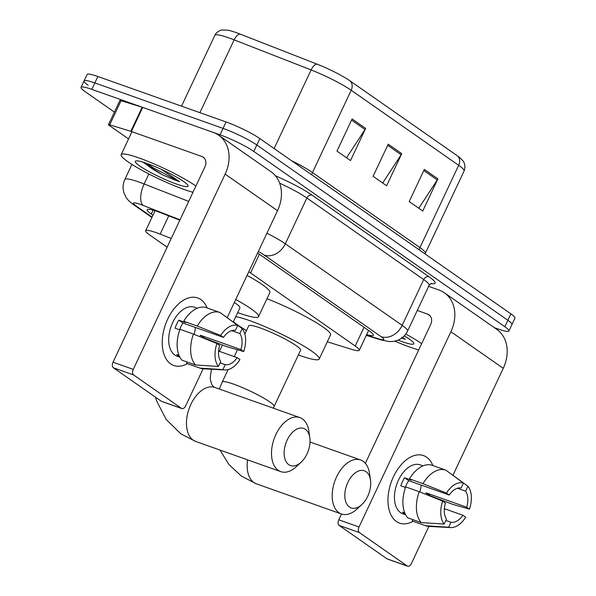<?xml version="1.0" encoding="UTF-8"?>
<svg xmlns="http://www.w3.org/2000/svg" width="596" height="596" viewBox="0 0 596 596"><rect width="100%" height="100%" fill="white"/><g stroke="black" fill="none" stroke-linecap="round" stroke-linejoin="round"><path stroke-width="0.89" d="M171.246 238.46L160.153 234.124A26.872 3.509 -154.8 0 0 156.428 232.731A26.872 3.509 -154.8 0 0 145.662 230.749A26.872 3.509 -154.8 0 0 149.73 235.01L167.148 247.176M327.301 341.828L351.819 349.398A26.872 3.509 -154.8 0 0 359.276 350.277A26.872 3.509 -154.8 0 0 355.209 346.015L250.573 272.953A26.872 3.509 -154.8 0 0 248.785 271.754M179.836 220.207L161.702 213.115A26.872 3.509 -154.8 0 0 157.985 211.729A26.872 3.509 -154.8 0 0 147.219 209.747A26.872 3.509 -154.8 0 0 151.287 214.009L152.986 215.193M114.402 112.085L85.109 91.635A26.872 3.509 25.2 0 1 81.041 87.374A26.872 3.509 25.2 0 1 91.806 89.355L220.021 134.815A26.872 3.509 25.2 0 1 253.814 151.444L504.842 326.72A26.872 3.509 25.2 0 1 508.91 330.981A26.872 3.509 25.2 0 1 498.144 328.999L494.293 327.629M88.133 85.206A26.872 3.509 25.2 0 1 84.066 80.944L87.091 74.515A26.872 3.509 25.2 0 1 97.856 76.497L226.07 121.956L223.046 128.386A26.872 3.509 25.2 0 1 256.839 145.022L507.867 320.29A26.872 3.509 25.2 0 1 511.934 324.552A26.872 3.509 25.2 0 0 507.867 320.29L256.839 145.022A26.872 3.509 25.2 0 0 223.046 128.386L94.831 82.926L223.046 128.386L220.021 134.815M84.066 80.944A26.872 3.509 25.2 0 1 94.831 82.926A26.872 3.509 25.2 0 0 84.066 80.944L81.041 87.374M366.659 334.594A26.872 3.509 -154.8 0 0 373.401 335.265A26.872 3.509 -154.8 0 0 369.334 330.996L261.182 255.483A26.872 3.509 -154.8 0 0 257.546 253.136M291.451 160.644A35.827 4.679 25.2 0 1 312.475 172.542L351.193 90.264A35.827 4.679 -154.8 0 0 311.105 69.941L234.154 39.865A35.827 4.679 -154.8 0 0 229.192 38.01A35.827 4.679 -154.8 0 0 214.836 35.365C216.534 31.178 222.397 29.636 221.876 30.009L227.895 30.18A29.375 3.837 25.2 0 1 236.068 32.571A29.375 3.837 25.2 0 1 240.136 34.091L317.094 64.159A29.375 3.837 25.2 0 1 349.964 80.832L457.437 155.861A29.375 3.837 25.2 0 1 459.754 157.612L462.682 160.555C463.211 161.091 466.333 164.869 464.09 170.985A35.827 4.679 -154.8 0 0 458.667 165.301L351.193 90.264A8.955 7.063 -55.1 0 0 349.964 80.832M226.07 121.956A26.872 3.509 25.2 0 1 259.863 138.592L510.891 313.861A26.872 3.509 25.2 0 1 514.959 318.122L508.91 330.981M365.639 128.423L350.515 160.562L336.971 151.108L352.094 118.969L365.639 128.423A7.167 5.655 -55.1 0 1 365.028 129.511L351.558 120.101M437.881 178.86L422.758 210.999L409.206 201.545L424.33 169.406L437.881 178.86A7.167 5.655 -55.1 0 1 437.27 179.947L423.801 170.545M401.756 153.641L386.633 185.781L373.089 176.327L388.212 144.187L401.756 153.641A7.167 5.655 -55.1 0 1 401.153 154.729L387.676 145.32M382.677 183.017L401.153 154.729M418.802 208.242L437.27 179.947M346.559 157.798L365.028 129.511M192.977 192.285A44.782 5.848 25.2 0 1 184.261 189.513A44.782 5.848 25.2 0 1 141.468 170.031A44.782 5.848 25.2 0 1 121.167 154.684A44.782 5.848 25.2 0 1 139.106 157.992A44.782 5.848 25.2 0 1 195.905 186.056M146.966 163.475A29.197 3.814 25.2 0 1 188.09 185.624A29.197 3.814 25.2 0 1 176.401 184.03A29.197 3.814 25.2 0 1 147.018 170.493A29.197 3.814 25.2 0 1 135.709 160.98A29.197 3.814 25.2 0 1 146.966 163.475M142.764 162.097L162.477 174.866L176.17 180.536L179.605 181.676L161.434 169.435M143.293 162.254L152.628 169.07L162.477 174.866M146.892 163.453L153.232 167.796L179.605 181.676M170.65 363.873A35.827 21.523 -70.5 0 1 167.707 319.121A35.827 21.523 -70.5 0 1 200.897 299.594A35.827 21.523 -70.5 0 1 207.11 307.938A35.827 21.523 -70.5 0 0 200.897 299.594A35.827 21.523 -70.5 0 0 197.738 297.97A35.827 21.523 -70.5 0 0 166.53 321.795A35.827 21.523 -70.5 0 0 170.65 363.873A35.827 21.523 -70.5 0 0 187.36 363.657A35.827 21.523 -70.5 0 1 173.801 365.497A35.827 21.523 -70.5 0 1 170.65 363.873M128.58 138.935L109.165 125.376A4.477 0.581 -154.8 0 1 108.487 124.668L119.826 100.568A4.477 0.581 25.2 0 1 121.07 100.709L142.161 107.22A4.477 0.581 25.2 0 1 142.712 107.407L213.271 132.416A35.827 28.258 124.9 0 1 218.657 135.188A35.827 28.258 124.9 0 1 225.139 174.129L133.266 369.371A4.477 2.689 109.5 0 0 133.638 374.966L113.389 367.784A4.477 2.689 -70.5 0 1 113.024 362.197L204.897 166.954A8.955 7.063 -55.1 0 0 203.281 157.217A8.955 7.063 -55.1 0 0 201.932 156.524L131.373 131.507A4.477 0.581 -154.8 0 0 130.822 131.321L109.724 124.817A4.477 0.581 -154.8 0 0 108.487 124.668M218.657 135.188L271.031 171.752A35.827 28.258 124.9 0 1 277.52 210.693L227.218 317.594M206.134 338.699A35.827 21.523 -70.5 0 1 205.985 339.117A35.827 21.523 -70.5 0 0 206.134 338.699M181.497 408.379A4.477 2.689 109.5 0 0 181.892 408.58L161.643 401.406A4.477 2.689 -70.5 0 1 161.248 401.205L181.497 408.379L133.638 374.966M181.892 408.58A4.477 2.689 109.5 0 0 185.639 405.936L203.117 368.805M161.248 401.205L113.389 367.784M218.404 366.451L220.729 361.504A17.91 10.765 -70.5 0 1 219.671 345.434L216.899 343.497A23.289 13.991 -70.5 0 0 218.404 366.451L195.473 364.975L181.974 360.193A29.554 17.761 -70.5 0 1 179.947 329.297L193.447 334.08L216.899 343.497M223.455 337.403L220.676 335.466L197.224 326.049A29.554 17.761 -70.5 0 1 219.939 312.49A29.554 17.761 -70.5 0 1 220.14 312.565L237.7 325.446L235.375 330.385A17.91 10.765 -70.5 0 0 223.455 337.403L182.965 323.047A17.91 10.765 109.5 0 0 179.597 329.797M179.821 357.064A25.971 15.608 -70.5 0 1 178.852 356.468A25.971 15.608 -70.5 0 1 176.759 354.546L179.024 355.343M179.903 357.213L177.094 356.214A25.971 15.608 -70.5 0 1 174.807 355.037A25.971 15.608 -70.5 0 1 171.819 324.529A25.971 15.608 -70.5 0 1 194.452 307.253L197.261 308.251M204.48 338.513A25.971 15.608 -70.5 0 0 204.607 338.155L226.681 346.611L243.719 351.551L240.94 349.614L200.45 335.257A17.91 10.765 109.5 0 1 199.98 336.703M197.224 326.049L183.732 321.259L185.557 322.54L178.815 320.149A25.971 15.608 -70.5 0 0 175.03 328.18L179.754 329.856M183.732 321.259A29.554 17.761 -70.5 0 1 206.447 307.707A29.554 17.761 -70.5 0 1 206.641 307.774M186.891 363.486A29.554 17.761 -70.5 0 1 186.69 363.418A29.554 17.761 -70.5 0 1 186.488 363.344L199.988 368.134L222.919 369.602L225.243 364.663L220.103 362.837M187.114 362.018L186.488 363.344M231.673 330.631L239.89 333.544L242.214 328.597L224.238 315.567M218.613 351.066L237.163 357.645L239.935 359.582A23.289 13.991 -70.5 0 1 224.96 369.952L203.273 368.812A29.554 17.761 -70.5 0 1 200.189 368.201A29.554 17.761 -70.5 0 1 199.988 368.134M220.676 335.466A23.289 13.991 -70.5 0 1 237.7 325.446M242.214 328.597A23.289 13.991 -70.5 0 1 243.719 351.551M224.96 369.952A23.289 13.991 -70.5 0 1 222.919 369.602M239.89 333.544A17.91 10.765 -70.5 0 1 240.94 349.614M237.163 357.645A17.91 10.765 -70.5 0 1 225.243 364.663M195.473 364.975A29.554 17.761 -70.5 0 1 193.447 334.08M195.443 327.472A17.91 10.765 -70.5 0 1 193.998 334.304M182.965 323.047L178.815 320.149M204.607 338.155L200.45 335.257M288.769 464.679A19.705 11.838 109.5 0 0 301.129 462.22A19.705 11.838 109.5 0 0 309.816 437.725A19.705 11.838 109.5 0 0 305.405 429.321A19.705 11.838 109.5 0 0 287.153 440.064A19.705 11.838 109.5 0 0 288.769 464.679M301.129 462.22L296.219 466.75A28.66 17.217 -70.5 0 1 280.761 471.622A28.66 17.217 -70.5 0 1 278.235 470.318A28.66 17.217 -70.5 0 1 274.95 436.659A28.66 17.217 -70.5 0 1 299.915 417.595A28.66 17.217 -70.5 0 1 302.433 418.899A28.66 17.217 -70.5 0 1 308.855 431.117L309.816 437.725M235.733 299.49A49.259 6.429 25.2 0 1 258.545 316.632A49.259 6.429 25.2 0 1 238.802 312.997A49.259 6.429 25.2 0 1 237.677 312.595M233.245 322.011L239.905 307.856A28.66 3.74 -154.8 0 0 234.332 302.47M247.072 275.389A49.259 6.429 25.2 0 1 269.884 292.524L258.545 316.632M349.45 507.047A19.705 11.838 109.5 0 0 361.809 504.588A19.705 11.838 109.5 0 0 370.496 480.093A19.705 11.838 109.5 0 0 366.086 471.689A19.705 11.838 109.5 0 0 347.833 482.432A19.705 11.838 109.5 0 0 349.45 507.047M361.809 504.588L356.9 509.118A28.66 17.217 -70.5 0 1 341.441 513.99A28.66 17.217 -70.5 0 1 338.915 512.687A28.66 17.217 -70.5 0 1 335.63 479.028A28.66 17.217 -70.5 0 1 360.595 459.963A28.66 17.217 -70.5 0 1 363.113 461.267A28.66 17.217 -70.5 0 1 369.535 473.477L370.496 480.093M228.119 369.602L222.256 382.066A28.66 3.74 -154.8 0 1 233.736 384.182A28.66 3.74 -154.8 0 1 269.779 401.92A28.66 3.74 -154.8 0 1 274.123 406.472L300.585 350.225A28.66 3.74 -154.8 0 0 287.592 340.405A28.66 3.74 -154.8 0 0 260.206 327.934A28.66 3.74 -154.8 0 0 248.718 325.818L244.844 334.065M235.785 316.618A49.259 6.429 25.2 0 1 249.821 320.685A49.259 6.429 25.2 0 1 296.89 342.119A49.259 6.429 25.2 0 1 319.225 359.001A49.259 6.429 25.2 0 1 299.483 355.365A49.259 6.429 25.2 0 1 298.358 354.955M246.491 330.556A49.259 6.429 25.2 0 1 233.386 321.713M266.963 298.738A49.259 6.429 25.2 0 1 330.564 334.892L319.225 359.001M396.392 521.493A35.827 21.523 -70.5 0 1 393.457 476.74A35.827 21.523 -70.5 0 1 426.639 457.214A35.827 21.523 -70.5 0 1 432.86 465.558A35.827 21.523 -70.5 0 0 426.639 457.214A35.827 21.523 -70.5 0 0 423.488 455.582A35.827 21.523 -70.5 0 0 392.28 479.415A35.827 21.523 -70.5 0 0 396.392 521.493A35.827 21.523 -70.5 0 0 413.11 521.269A35.827 21.523 -70.5 0 1 399.551 523.117A35.827 21.523 -70.5 0 1 396.392 521.493M428.613 286.348L439.021 290.036A35.827 28.258 124.9 0 1 444.407 292.8A35.827 28.258 124.9 0 1 450.889 331.748L359.015 526.991A4.477 2.689 109.5 0 0 359.388 532.578L339.139 525.404A4.477 2.689 -70.5 0 1 338.774 519.809L341.501 514.013M444.407 292.8L496.781 329.372A35.827 28.258 124.9 0 1 503.262 368.313L452.967 475.206M431.884 496.319A35.827 21.523 -70.5 0 1 431.735 496.736A35.827 21.523 -70.5 0 0 431.884 496.319M407.247 565.999A4.477 2.689 109.5 0 0 407.634 566.2L387.393 559.026A4.477 2.689 -70.5 0 1 386.998 558.817L407.247 565.999L359.388 532.578M407.634 566.2A4.477 2.689 109.5 0 0 411.389 563.555L428.867 526.417M386.998 558.817L339.139 525.404M365.363 463.308L430.647 324.567A8.955 7.063 -55.1 0 0 429.023 314.83A8.955 7.063 -55.1 0 0 427.682 314.144L417.267 310.449M444.154 524.063L446.478 519.123A17.91 10.765 -70.5 0 1 445.421 503.054L442.649 501.117A23.289 13.991 -70.5 0 0 444.154 524.063L421.223 522.595L407.724 517.812A29.554 17.761 -70.5 0 1 405.697 486.91L419.197 491.7L442.649 501.117M449.205 495.023L446.426 493.078L422.974 483.661A29.554 17.761 -70.5 0 1 445.689 470.11A29.554 17.761 -70.5 0 1 445.89 470.177L463.442 483.065L461.118 488.005A17.91 10.765 -70.5 0 0 449.205 495.023L408.714 480.667A17.91 10.765 109.5 0 0 405.347 487.416M405.571 514.683A25.971 15.608 -70.5 0 1 404.602 514.087A25.971 15.608 -70.5 0 1 402.509 512.165L404.773 512.962M405.652 514.825L402.836 513.834A25.971 15.608 -70.5 0 1 400.557 512.649A25.971 15.608 -70.5 0 1 397.569 482.149A25.971 15.608 -70.5 0 1 420.195 464.873L423.011 465.863M430.23 496.125A25.971 15.608 -70.5 0 0 430.357 495.775L452.431 504.231L469.469 509.17L466.69 507.226L426.2 492.87A17.91 10.765 109.5 0 1 425.73 494.322M422.974 483.661L409.482 478.879L411.307 480.16L404.557 477.761A25.971 15.608 -70.5 0 0 400.78 485.8L405.496 487.468M409.482 478.879A29.554 17.761 -70.5 0 1 432.189 465.32A29.554 17.761 -70.5 0 1 432.391 465.394M412.641 521.105A29.554 17.761 -70.5 0 1 412.439 521.038A29.554 17.761 -70.5 0 1 412.238 520.964L425.738 525.747L448.669 527.214L450.993 522.275L445.853 520.457M412.864 519.63L412.238 520.964M457.423 488.251L465.632 491.156L467.964 486.217L449.987 473.187M444.355 508.686L462.906 515.264L465.685 517.201A23.289 13.991 -70.5 0 1 450.71 527.572L429.023 526.432A29.554 17.761 -70.5 0 1 425.939 525.821A29.554 17.761 -70.5 0 1 425.738 525.747M446.426 493.078A23.289 13.991 -70.5 0 1 463.442 483.065M467.964 486.217A23.289 13.991 -70.5 0 1 469.469 509.17M450.71 527.572A23.289 13.991 -70.5 0 1 448.669 527.214M465.632 491.156A17.91 10.765 -70.5 0 1 466.69 507.226M462.906 515.264A17.91 10.765 -70.5 0 1 450.993 522.275M421.223 522.595A29.554 17.761 -70.5 0 1 419.197 491.7M421.193 485.084A17.91 10.765 -70.5 0 1 419.748 491.916M408.714 480.667L404.557 477.761M430.357 495.775L426.2 492.87M418.727 349.897A44.782 5.848 25.2 0 1 410.011 347.133A44.782 5.848 25.2 0 1 394.902 341.15M404.267 335.883A29.197 3.814 25.2 0 1 413.833 343.244A29.197 3.814 25.2 0 1 402.151 341.65A29.197 3.814 25.2 0 1 398.091 340.13M401.92 338.148L405.355 339.288L401.86 337.209M405.779 334.073A44.782 5.848 25.2 0 1 421.655 343.676M402.047 337.858L405.355 339.288M168.743 215.864L160.153 234.124M259.364 254.269L250.573 272.953M364.022 327.286L355.209 346.015M153.097 210.165L151.287 214.009M180.014 219.835L143.129 205.419A17.91 2.339 -154.8 0 0 140.649 204.495A17.91 2.339 -154.8 0 0 136.186 206.015L152.077 217.115M136.186 206.015A17.91 14.125 -55.1 0 1 133.489 204.629C129.459 201.664 126.881 199.064 125.763 196.829L124.043 193.097C122.552 188.463 122.813 183.918 124.825 179.478A35.827 4.679 25.2 0 1 139.181 182.123A35.827 4.679 25.2 0 1 144.143 183.978L148.858 173.958M275.419 175.783A40.304 5.26 25.2 0 1 312.14 195.19L428.964 276.753A40.304 5.26 25.2 0 1 430.752 283.562M253.814 151.444L259.863 138.592M91.806 89.355L97.856 76.497M504.842 326.72L510.891 313.861M266.919 233.215A35.827 4.679 25.2 0 1 285.328 243.809L306.88 198.014A35.827 4.679 -154.8 0 0 279.658 183.173M143.129 205.419A17.91 8.143 -68.7 0 1 144.143 183.978L188.694 201.388M366.428 335.086L378.832 338.915A17.91 2.339 -154.8 0 0 381.09 336.658L264.274 255.095A17.91 14.125 -55.1 0 0 285.328 243.809L402.151 325.371L423.704 279.576L306.88 198.014A4.477 3.531 124.9 0 1 312.14 195.19M381.09 336.658A17.91 14.125 -55.1 0 0 402.151 325.371A35.827 4.679 25.2 0 1 407.575 331.056L429.127 285.26A35.827 4.679 -154.8 0 0 423.704 279.576A4.477 3.531 124.9 0 1 428.964 276.753M264.274 255.095A17.91 2.339 -154.8 0 0 258.314 251.497M366.287 335.384L381.112 339.958A17.91 13.052 -72.9 0 1 378.832 338.915M240.136 34.091A8.955 4.075 -68.7 0 0 234.154 39.865L199.891 112.674M457.437 155.861A8.955 7.063 124.9 0 1 458.667 165.301L419.949 247.578A35.827 4.679 25.2 0 1 425.373 253.255L425.082 253.948M274.115 148.546L311.105 69.941A8.955 4.075 -68.7 0 1 317.094 64.159M311.708 174.792A8.955 7.063 -55.1 0 1 312.475 172.542L419.949 247.578A8.955 7.063 -55.1 0 0 419.182 249.828M277.52 210.693L225.139 174.129M204.391 158.238L201.932 156.524M142.712 107.407L131.373 131.507M113.024 362.197L133.266 369.371M130.822 131.321L142.161 107.22M121.07 100.709L109.724 124.817M211.476 369.244L210.246 377.283L210.381 379.704L211.811 384.658L213.636 386.819L214.888 387.452A28.66 17.217 109.5 0 0 189.923 406.517A28.66 17.217 109.5 0 0 193.208 440.176A28.66 17.217 109.5 0 0 195.734 441.472L280.761 471.622M247.571 459.859A28.66 17.217 109.5 0 0 253.896 482.544A28.66 17.217 109.5 0 0 256.414 483.84L341.441 513.99M503.262 368.313L450.889 331.748M430.141 315.858L427.682 314.144M338.774 519.809L359.015 526.991M155.072 210.753L145.662 230.749M368.589 330.482L359.276 350.277M124.825 179.478L131.91 164.421M429.127 285.26L431.422 283.331M381.112 339.958L389.426 341.605L393.509 341.411L397.502 340.368C402.062 338.573 405.414 335.466 407.575 331.056M133.489 204.629L151.905 217.488M464.09 170.985L425.373 253.255M214.836 35.365L181.519 106.162M121.167 154.684L131.969 131.723M219.939 312.49L206.447 307.707M200.189 368.201L186.69 363.418M155.526 397.204L156.636 400.885L166.12 419.405L180.826 433.813L195.734 441.472M214.888 387.452L299.915 417.595M222.382 345.091L219.432 351.364M222.256 382.066L219.313 389.017M219.976 450.069L229.013 464.627L241.507 476.182L256.414 483.84M237.469 349.74L234.235 356.609M310.017 442.031L360.595 459.963M274.123 406.472L273.363 408.185M445.689 470.11L432.189 465.32M425.939 525.821L412.439 521.038"/></g></svg>
